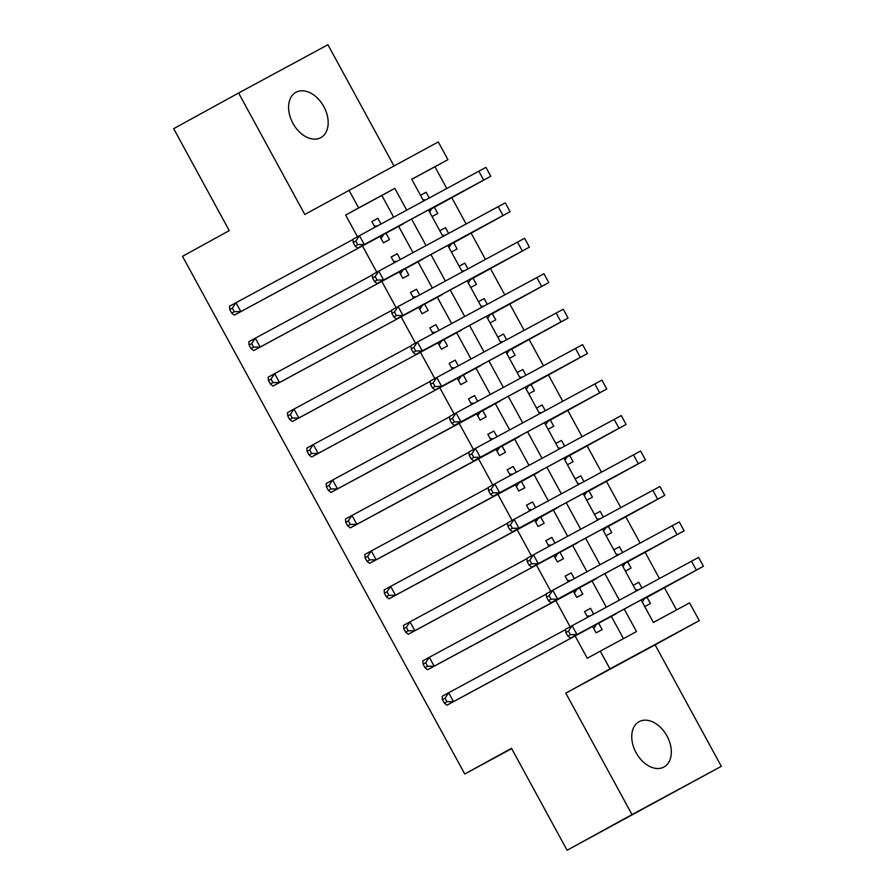 <?xml version="1.0" encoding="UTF-8"?>
<svg xmlns="http://www.w3.org/2000/svg" width="895" height="895" viewBox="0 0 895 895"><rect width="100%" height="100%" fill="white"/><g stroke="black" fill="none" stroke-linecap="round" stroke-linejoin="round"><path stroke-width="1.34" d="M666.988 736.003A25.843 17.564 61.2 0 0 639.086 721.694A25.843 17.564 61.2 0 0 636.088 752.695A25.843 17.564 61.2 0 0 663.978 767.004A25.843 17.564 61.2 0 0 666.988 736.003M323.845 106.628A25.843 17.564 61.2 0 0 295.943 92.319A25.843 17.564 61.2 0 0 292.933 123.32A25.843 17.564 61.2 0 0 320.835 137.629A25.843 17.564 61.2 0 0 323.845 106.628M641.122 599.941L653.384 622.45L689.597 602.883L699.263 620.615L609.942 668.867L600.276 651.146L636.49 631.579L624.218 609.07M655.118 644.87L565.797 693.133L632.004 814.573L567.083 850.25L721.325 766.321L655.118 644.87L699.263 620.615M393.957 165.877L327.917 44.75L238.596 93.013L304.803 214.453L438.281 141.936L447.947 159.657L411.734 179.224L423.603 200.995M446.784 188.476L434.959 166.794L447.947 159.657M676.564 609.931L664.47 587.735M659.436 578.517L645.127 552.271M640.104 543.052L625.795 516.818M620.772 507.599L606.463 481.365M601.44 472.135L587.131 445.9M582.108 436.682L567.799 410.447M562.776 401.228L548.467 374.983M543.444 365.764L529.135 339.529M524.112 330.311L509.803 304.076M504.78 294.847L490.471 268.612M485.448 259.393L471.139 233.159M466.116 223.929L451.807 197.694M632.004 814.573L721.325 766.321M567.083 850.25L511.504 748.309L464.751 773.996L182.502 256.317L229.254 230.63L173.675 128.679L238.596 93.013M593.653 614.048L590.532 608.331L584.491 611.587L587.612 617.315M592.624 626.5L596.092 632.866L602.134 629.61L598.744 623.401M574.322 578.595L571.2 572.867L565.159 576.134L568.28 581.851M573.292 591.047L576.76 597.412L582.802 594.146L579.412 587.937M554.989 543.142L551.868 537.414L545.827 540.669L548.948 546.397M553.96 555.582L557.428 561.948L563.47 558.693L560.08 552.483M535.657 507.678L532.536 501.961L526.495 505.216L529.616 510.944M534.628 520.129L538.096 526.495L544.138 523.228L540.748 517.03M516.325 472.224L513.204 466.496L507.163 469.763L510.284 475.48M515.296 484.676L518.764 491.031L524.806 487.775L521.416 481.566M496.993 436.76L493.872 431.043L487.831 434.299L490.952 440.027M495.964 449.212L499.432 455.577L505.474 452.311L502.084 446.113M477.661 401.307L474.54 395.579L468.499 398.846L471.62 404.562M476.632 413.758L480.1 420.113L486.13 416.857L482.752 410.648M458.329 365.854L455.208 360.126L449.167 363.381L452.288 369.109M457.3 378.294L460.768 384.66L466.798 381.404L463.42 375.195M438.997 330.389L435.876 324.672L429.835 327.928L432.956 333.656M437.968 342.841L441.436 349.207L447.466 345.94L444.088 339.742M419.665 294.936L416.544 289.208L410.503 292.475L413.624 298.192M418.636 307.388L422.104 313.742L428.134 310.487L424.756 304.278M400.333 259.472L397.212 253.755L391.171 257.01L394.292 262.738M399.304 271.923L402.772 278.289L408.802 275.022L405.424 268.824M420.505 195.311L426.154 192.212L429.276 197.929M432.084 216.545L437.756 213.48L434.377 207.282M439.837 230.776L445.486 227.666L448.608 233.394M451.416 252.01L457.088 248.944L453.709 242.735M459.169 266.229L464.829 263.13L467.94 268.847M470.748 287.463L476.42 284.397L473.041 278.2M484.161 298.583L478.478 301.649L484.161 298.583L487.272 304.311M490.08 322.927L495.752 319.862L492.373 313.653M497.833 337.147L503.493 334.036L506.604 339.764M509.412 358.38L515.084 355.315L511.705 349.106M517.165 372.6L522.825 369.501L525.936 375.218M528.744 393.834L534.416 390.768L531.037 384.57M536.497 408.064L542.157 404.954L545.279 410.682M548.076 429.298L553.748 426.233L550.369 420.023M555.829 443.517L561.489 440.418L564.611 446.135M567.408 464.751L573.08 461.686L569.701 455.488M575.161 478.982L580.821 475.871L583.943 481.599M586.74 500.215L592.412 497.15L589.033 490.941M594.493 514.435L600.153 511.325L603.275 517.053M606.072 535.669L611.744 532.603L608.365 526.394M619.485 546.789L613.802 549.854L619.485 546.789L622.607 552.506M625.404 571.122L631.076 568.056L627.697 561.859M434.959 166.794L411.789 179.313M420.482 195.278L426.154 192.212M439.814 230.731L445.486 227.666M459.146 266.195L464.829 263.13M497.81 337.102L503.493 334.036M517.142 372.566L522.825 369.501M536.474 408.019L542.157 404.954M555.806 443.484L561.489 440.418M575.138 478.937L580.821 475.871M594.47 514.39L600.153 511.325M638.817 582.242L633.157 585.352L638.817 582.242L641.939 587.97M644.736 606.586L650.408 603.521L647.029 597.312M393.666 217.172L381.852 195.49L345.638 215.057L357.463 236.75M362.464 245.924L376.795 272.203M381.796 281.377L396.127 307.667M401.128 316.841L415.459 343.121M420.46 352.294L434.791 378.574M439.792 387.759L454.123 414.038M459.124 423.212L473.455 449.491M478.456 458.665L492.787 484.956M497.788 494.129L512.119 520.409M517.131 529.583L531.451 555.873M536.463 565.047L550.783 591.326M555.795 600.5L570.115 626.78M575.127 635.965L587.288 658.272L600.276 651.146M623.457 638.616L611.375 616.454M606.329 607.202L592.043 581M586.997 571.748L572.711 545.547M567.665 536.295L553.378 510.083M548.333 500.831L534.046 474.63M529.001 465.378L514.703 439.165M509.669 429.913L495.371 403.712M490.337 394.46L476.039 368.259M471.005 359.007L456.707 332.795M451.662 323.542L437.375 297.341M432.33 288.089L418.043 261.877M412.998 252.625L398.711 226.424M381.001 224.018L377.88 218.29L371.839 221.557L374.96 227.274M379.972 236.47L383.44 242.825L389.47 239.569L386.092 233.36M464.751 773.996L511.683 748.645M565.797 693.133L609.942 668.867M345.638 215.057L358.626 207.92L348.96 190.187M428.459 209.911L442.935 236.459M447.791 245.364L462.267 271.912M467.123 280.829L481.599 307.377M486.466 316.282L500.931 342.83M505.798 351.735L520.264 378.283M525.13 387.199L539.595 413.747M544.462 422.653L558.928 449.2M563.794 458.117L578.26 484.665M583.126 493.57L597.591 520.118M602.458 529.034L616.923 555.571M621.79 564.488L636.255 591.036M406.71 210.124L394.84 188.353L358.626 207.92M619.362 600.165L604.886 573.617M600.03 564.7L585.554 538.163M580.698 529.247L566.222 502.699M561.366 493.794L546.89 467.246M542.034 458.329L527.558 431.782M522.702 422.876L508.226 396.328M503.37 387.412L488.894 360.875M484.038 351.959L469.562 325.411M464.706 316.506L450.23 289.958M445.374 281.041L430.898 254.493M426.042 245.588L411.566 219.04M381.852 195.49L394.84 188.353M371.861 221.602L377.88 218.29M391.193 257.055L397.212 253.755M410.525 292.508L416.544 289.208M429.857 327.973L435.876 324.672M449.189 363.426L455.208 360.126M468.521 398.89L474.54 395.579M487.853 434.343L493.872 431.043M507.185 469.808L513.204 466.496M526.517 505.261L532.536 501.961M545.849 540.714L551.868 537.414M565.181 576.179L571.2 572.867M584.513 611.632L590.532 608.331M229.758 309.569L229.5 306.28L235.989 302.711L240.833 311.583L403.533 223.728L234.333 315.141L231.693 313.116L234.289 311.684L232.353 308.137L229.758 309.569L231.693 313.116M383.474 234.803L381.102 238.54M374.222 225.932L377.455 225.932M232.353 308.137L235.989 302.711L352.977 239.513M234.289 311.684L240.833 311.583L234.333 315.141M422.977 199.842L425.729 199.853M353.212 242.511L355.147 246.058L357.743 244.626L355.807 241.079L353.212 242.511L352.954 239.222L359.443 235.665L364.276 244.525L490.773 176.237L431.759 208.714L429.634 212.059M428.705 210.336L481.913 181.07L357.787 248.094L355.147 246.058M355.807 241.079L359.443 235.665L485.94 167.365L490.773 176.237M357.743 244.626L364.276 244.525L357.787 248.094M428.716 210.359L431.759 208.714M249.09 345.022L248.832 341.745L255.332 338.176L260.165 347.036L422.865 259.181L253.665 350.605L251.025 348.569L253.621 347.148L251.685 343.602L249.09 345.022L251.025 348.569M402.806 270.256L400.434 274.004M393.554 261.385L396.787 261.396M251.685 343.602L255.332 338.176L372.309 274.978M253.621 347.148L260.165 347.036L253.665 350.605M268.422 380.487L268.164 377.198L274.664 373.629L279.497 382.489L442.208 294.634L272.997 386.058L270.357 384.033L272.953 382.601L271.028 379.055L268.422 380.487L270.357 384.033M422.138 305.71L419.766 309.457M412.886 296.838L416.119 296.849M271.028 379.055L274.664 373.629L391.641 310.431M272.953 382.601L279.497 382.489L272.997 386.058M287.754 415.94L287.496 412.651L293.996 409.082L298.829 417.954L461.54 330.098L292.329 421.523L289.689 419.486L292.285 418.054L290.36 414.508L287.754 415.94L289.689 419.486M441.47 341.174L439.098 344.911M432.218 332.302L435.451 332.302M290.36 414.508L293.996 409.082L410.973 345.884M292.285 418.054L298.829 417.954L292.329 421.523M307.086 451.393L306.828 448.115L313.328 444.546L318.161 453.407L480.872 365.552L311.661 456.976L309.021 454.94L311.617 453.519L309.692 449.972L307.086 451.393L309.021 454.94M460.813 376.627L458.43 380.375M451.55 367.755L454.783 367.767M309.692 449.972L313.328 444.546L430.305 381.348M311.617 453.519L318.161 453.407L311.661 456.976M442.309 235.307L445.061 235.307M372.544 277.965L374.479 281.511L377.075 280.09L375.139 276.544L372.544 277.965L372.286 274.687L378.775 271.118L383.608 279.978L510.105 211.69L451.091 244.167L448.966 247.523M448.037 245.801L501.245 216.523L377.119 283.547L374.479 281.511M375.139 276.544L378.775 271.118L505.272 202.829L510.105 211.69M377.075 280.09L383.608 279.978L377.119 283.547M448.048 245.823L451.091 244.167M461.641 270.76L464.393 270.76M391.876 313.429L393.811 316.975L396.407 315.543L394.471 311.997L391.876 313.429L391.618 310.14L398.107 306.571L402.94 315.443L529.437 247.143L470.423 279.632L468.298 282.977M470.423 279.632L520.577 251.976L396.451 319.012L393.811 316.975M394.471 311.997L398.107 306.571L524.604 238.283L529.437 247.143M396.407 315.543L402.94 315.443L396.451 319.012M480.973 306.213L483.725 306.224M411.208 348.882L413.143 352.429L415.739 351.008L413.803 347.461L411.208 348.882L410.95 345.604L417.439 342.035L422.272 350.896L548.769 282.607L489.755 315.085L487.63 318.43M489.755 315.085L539.909 287.44L415.783 354.465L413.143 352.429M413.803 347.461L417.439 342.035L543.936 273.736L548.769 282.607M415.739 351.008L422.272 350.896L415.783 354.465M500.305 341.677L503.068 341.677M430.54 384.347L432.475 387.893L435.071 386.461L433.135 382.915L430.54 384.347L430.282 381.057L436.771 377.489L441.604 386.36L568.101 318.061L509.087 350.549L506.962 353.894M506.033 352.171L559.241 322.894L435.115 389.918L432.475 387.893M433.135 382.915L436.771 377.489L563.268 309.2L568.101 318.061M435.071 386.461L441.604 386.36L435.115 389.918M506.044 352.194L509.087 350.549M476.722 413.915L330.993 492.44L328.353 490.404L330.949 488.972L329.024 485.426L326.418 486.858L328.353 490.404M326.418 486.858L326.16 483.568L332.66 480L337.493 488.871L500.204 401.016L480.145 412.092L477.762 415.828M470.882 403.22L474.115 403.22M329.024 485.426L332.66 480L449.637 416.801M330.949 488.972L337.493 488.871L330.993 492.44M476.733 413.937L480.145 412.092M519.637 377.131L522.4 377.142M449.872 419.8L451.807 423.346L454.403 421.914L452.467 418.379L449.872 419.8L449.614 416.511L456.103 412.953L460.936 421.813L587.433 353.525L528.419 386.002L526.294 389.347M528.419 386.002L578.573 358.358L454.447 425.382L451.807 423.346M452.467 418.379L456.103 412.953L582.6 344.653L587.433 353.525M454.403 421.914L460.936 421.813L454.447 425.382M496.054 449.368L350.325 527.893L347.685 525.857L350.281 524.436L348.356 520.89L345.75 522.311L347.685 525.857M345.75 522.311L345.492 519.033L351.992 515.464L356.825 524.325L519.536 436.469L499.477 447.545L497.094 451.293M490.214 438.673L493.447 438.684M348.356 520.89L351.992 515.464L468.969 452.266M350.281 524.436L356.825 524.325L350.325 527.893M496.065 449.391L499.477 447.545M538.969 412.595L541.732 412.595M469.204 455.264L471.139 458.799L473.735 457.379L471.799 453.832L469.204 455.264L468.946 451.975L475.435 448.406L480.268 457.267L606.765 388.978L547.751 421.467L545.626 424.812M547.751 421.467L597.905 393.811L473.779 460.835L471.139 458.799M471.799 453.832L475.435 448.406L601.932 380.118L606.765 388.978M473.735 457.379L480.268 457.267L473.779 460.835M515.386 484.833L369.657 563.347L367.017 561.322L369.613 559.89L367.688 556.343L365.082 557.775L367.017 561.322M365.082 557.775L364.824 554.486L371.324 550.917L376.157 559.778L538.868 471.922L518.809 483.009L516.426 486.746M509.546 474.137L512.779 474.137M367.688 556.343L371.324 550.917L488.301 487.719M369.613 559.89L376.157 559.778L369.657 563.347M515.397 484.844L518.809 483.009M558.301 448.048L561.064 448.048M488.536 490.717L490.471 494.264L493.067 492.832L491.131 489.285L488.536 490.717L488.278 487.428L494.767 483.859L499.6 492.731L626.108 424.431L567.083 456.92L564.958 460.265M564.029 458.542L617.237 429.264L493.111 496.3L490.471 494.264M491.131 489.285L494.767 483.859L621.275 415.571L626.108 424.431M493.067 492.832L499.6 492.731L493.111 496.3M564.04 458.564L567.083 456.92M534.718 520.286L388.989 598.811L386.349 596.775L388.945 595.343L387.02 591.796L384.414 593.228L386.349 596.775M384.414 593.228L384.156 589.939L390.656 586.382L395.489 595.242L558.2 507.387L538.141 518.462L535.758 522.21M528.878 509.591L532.111 509.591M387.02 591.796L390.656 586.382L507.633 523.172M388.945 595.343L395.489 595.242L388.989 598.811M534.729 520.308L538.141 518.462M577.633 483.501L580.396 483.513M507.868 526.17L509.803 529.717L512.399 528.296L510.463 524.75L507.868 526.17L507.61 522.893L514.099 519.324L518.932 528.184L645.44 459.896L586.415 492.373L584.301 495.718M583.361 494.006L636.569 464.729L512.443 531.753L509.803 529.717M510.463 524.75L514.099 519.324L640.607 451.035L645.44 459.896M512.399 528.296L518.932 528.184L512.443 531.753M583.372 494.029L586.415 492.373M403.757 628.682L403.488 625.404L409.988 621.835L414.821 630.695L577.532 542.84L408.321 634.264L405.681 632.228L408.277 630.807L406.352 627.261L403.757 628.682L405.681 632.228M557.473 553.915L555.09 557.663M548.21 545.044L551.443 545.055M406.352 627.261L409.988 621.835L526.965 558.637M408.277 630.807L414.821 630.695L408.321 634.264M596.965 518.966L599.728 518.966M527.2 561.635L529.135 565.181L531.731 563.749L529.795 560.203L527.2 561.635L526.942 558.346L533.431 554.777L538.264 563.649L664.772 495.349L605.747 527.837L603.633 531.183M602.693 529.46L655.901 500.182L531.775 567.206L529.135 565.181M529.795 560.203L533.431 554.777L659.939 486.488L664.772 495.349M531.731 563.749L538.264 563.649L531.775 567.206M602.704 529.482L605.747 527.837M573.382 591.203L427.653 669.728L425.013 667.692L427.609 666.26L425.684 662.714L423.089 664.146L425.013 667.692M423.089 664.146L422.82 660.857L429.32 657.288L434.153 666.16L596.864 578.304L576.805 589.38L574.422 593.116M567.542 580.508L570.775 580.508M425.684 662.714L429.32 657.288L546.297 594.09M427.609 666.26L434.153 666.16L427.653 669.728M573.393 591.226L576.805 589.38M616.297 554.419L619.06 554.43M546.532 597.088L548.467 600.635L551.063 599.214L549.127 595.667L546.532 597.088L546.274 593.81L552.763 590.241L557.607 599.102L684.104 530.813L625.09 563.291L622.965 566.636M622.025 564.924L675.233 535.646L551.107 602.671L548.467 600.635M549.127 595.667L552.763 590.241L679.271 521.942L684.104 530.813M551.063 599.214L557.607 599.102L551.107 602.671M622.036 564.946L625.09 563.291M442.421 699.599L442.152 696.321L448.652 692.752L453.485 701.613L616.196 613.757L446.985 705.182L444.345 703.146L446.941 701.725L445.016 698.178L442.421 699.599L444.345 703.146M596.137 624.833L593.754 628.581M586.874 615.961L590.107 615.973M445.016 698.178L448.652 692.752L565.629 629.554M446.941 701.725L453.485 701.613L446.985 705.182M635.629 589.883L638.392 589.883M565.864 632.552L567.799 636.099L570.395 634.667L568.459 631.12L565.864 632.552L565.606 629.263L572.106 625.694L576.939 634.555L703.436 566.266L644.422 598.755L642.297 602.1M644.422 598.755L694.565 571.099L570.439 638.124L567.799 636.099M568.459 631.12L572.106 625.694L698.603 557.406L703.436 566.266M570.395 634.667L576.939 634.555L570.439 638.124M478.825 171.169L483.658 180.029M498.157 206.622L502.99 215.482M517.489 242.075L522.322 250.947M536.821 277.539L541.654 286.4M556.153 312.993L560.986 321.864M575.485 348.457L580.318 357.318M594.817 383.91L599.65 392.771M614.149 419.363L618.982 428.235M633.481 454.828L638.314 463.688M652.813 490.281L657.646 499.153M672.156 525.745L676.989 534.606M691.488 561.199L696.321 570.059"/></g></svg>

